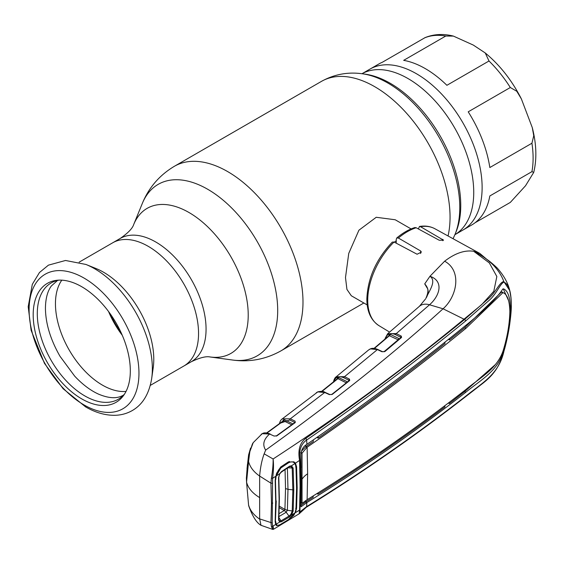 <?xml version="1.0" encoding="UTF-8"?>
<svg xmlns="http://www.w3.org/2000/svg" width="564" height="564" viewBox="0 0 564 564"><rect width="100%" height="100%" fill="white"/><g stroke="black" fill="none" stroke-linecap="round" stroke-linejoin="round"><path stroke-width="0.85" d="M416.415 73.722A92.933 53.658 60 0 1 477.123 155.615A92.933 53.658 60 0 1 462.882 230.084A92.933 53.658 -120 0 0 477.123 155.615A92.933 53.658 -120 0 0 416.415 73.722A92.933 53.658 -120 0 0 369.949 69.118A92.933 53.658 60 0 1 416.415 73.722M150.285 385.402L183.815 366.043A71.149 41.08 -120 0 0 194.721 309.03A71.149 41.08 -120 0 0 148.24 246.334A71.149 41.08 -120 0 0 112.666 242.809A71.149 41.08 60 0 1 148.24 246.334A71.149 41.08 60 0 1 194.721 309.03A71.149 41.08 60 0 1 183.815 366.043L191.33 361.707C199.896 357.654 206.163 356.074 210.132 356.977L232.671 360.043C249.711 362.363 265.792 359.31 280.921 350.878L363.851 302.995M121.056 332.556A62.526 36.103 60 0 1 110.29 313.915M122.261 335.263A63.626 36.738 60 0 1 108.549 311.511M411.085 228.928L395.195 219.756L376.23 217.281L358.923 230.204L348.749 253.384L345.492 277.558L346.93 289.417L351.316 295.762L367.206 304.934M394.377 242.203A43.879 25.338 -60 0 1 396.245 240.743M81.752 286.738A68.681 39.656 60 0 1 123.89 339.253A68.681 39.656 60 0 1 123.664 395.35A68.681 39.656 60 0 1 81.752 398.896A68.681 39.656 60 0 1 34.883 330.433A68.681 39.656 60 0 1 57.211 280.252A68.681 39.656 60 0 1 81.752 286.738M124.679 393.834A67.151 38.768 60 0 1 84.783 395.9A67.151 38.768 60 0 1 39.233 330.271A67.151 38.768 60 0 1 59.03 280.132M85.918 264.453L95.943 268.492A71.149 41.08 60 0 1 103.473 272.179A71.149 41.08 60 0 1 153.218 367.686L151.702 378.388A81.724 47.179 60 0 0 94.562 268.697A81.724 47.179 60 0 0 85.918 264.453L65.53 260.476L48.441 265.143L39.466 272.518L32.317 284.319L28.2 306.682L31.126 330.335L44.471 363.371L63.112 388.723L85.587 406.877C95.365 412.566 105.073 415.372 114.696 415.308C121.056 415.189 126.907 413.602 132.251 410.564C142.685 404.578 149.171 393.855 151.702 378.388M126.033 391.416A66.446 38.366 60 0 1 102.436 385.127A66.446 38.366 60 0 1 61.716 334.431A66.446 38.366 60 0 1 61.807 280.167M403.662 60.348A92.933 53.658 60 0 1 425.277 68.604A92.933 53.658 60 0 1 446.892 85.305L489.002 60.997L485.251 52.967L473.323 45.085L453.4 36.089L445.771 36.033L403.662 60.348M361.968 73.722L378.811 64A92.933 53.658 60 0 1 382.343 62.251L425.073 37.626C433.843 34.066 443.283 33.558 453.4 36.089M475.029 222.78L510.321 202.406L525.535 185.746L533.734 172.387L531.937 171.653L489.827 195.962A92.933 53.658 60 0 1 471.744 224.965L454.901 234.687A92.933 53.658 60 0 0 468.621 160.077A92.933 53.658 60 0 0 408.026 78.565A92.933 53.658 60 0 0 361.975 73.729M468.212 111.827A92.933 53.658 60 0 1 489.827 167.536L531.937 143.228L533.748 135.727L532.268 127.577L521.369 98.89L516.793 91.283L510.321 87.512L468.212 111.827M426.997 287.732L424.72 283.889C428.816 288.38 429.211 293.174 425.919 298.278L425.912 298.293A0.938 0.684 28.5 0 1 425.919 298.278C428.168 292.991 428.52 289.452 426.969 287.675M299.97 509.539L299.837 511.95L306.619 506.634C362.751 471.885 415.724 435.119 465.547 396.344C482.389 382.639 498.816 374.531 503.969 351.062C508.58 334.769 511.019 319.259 511.287 304.525C511.019 291.574 508.58 284.122 503.969 282.155A1.565 1.488 -57.8 0 0 503.856 281.605L509.771 290.608C508.023 283.001 503.814 275.451 497.145 267.956C493.126 264.142 489.651 261.238 486.711 259.257L479.823 253.419L473.668 251.283C464.743 249.908 455.07 253.215 444.651 261.195L429.965 276.268L424.72 283.889M394.032 242.019A55.949 32.303 120 0 0 367.728 300.245A55.949 32.303 120 0 0 378.973 325.654C370.943 320.352 366.896 311.469 366.847 298.99C367.721 278.165 376.202 259.207 392.29 242.111L394.032 242.019L417.092 254.237L421.364 252.122L420.652 250.987L398.388 238.036L396.746 237.994C402.703 232.953 408.745 229.47 414.878 227.539L416.19 227.757L439.25 240.25L443.53 240.165L420.547 226.714L419.461 226.46L418.41 228.956M295.028 463.523A0.938 0.712 -35.3 0 0 295.458 463.157L296.586 466.689L297.172 487.804L296.586 508.242L295.458 512.634L299.562 510.131L300.09 485.949L299.562 460.407C297.764 450.178 299.801 442.86 305.681 438.447C361.736 399.7 414.702 360.043 464.567 319.471L488.537 298.546C495.65 292.483 499.866 281.718 503.856 281.605C499.274 269.176 489.207 259.073 473.668 251.283L489.34 262.923L496.842 276.515L493.81 291.264L481.691 304.645L464.052 319.153C405.304 367.636 341.657 414.244 273.11 458.983C273.759 464.257 273.596 470.7 272.609 478.307L272.222 522.56A0.938 0.571 -176.9 0 1 270.946 522.567L271.46 503.123L270.946 483.193L271.397 478.138C272.652 470.587 273.223 464.2 273.11 458.983L264.156 453.837L265.665 450.107C334.41 400.785 393.538 353.677 443.057 308.783C456.755 296.805 462.395 271.03 444.651 261.195M511.287 304.525A1.565 0.902 0 0 0 511.287 304.461C511.336 295.621 509.602 289.741 509.771 290.608L511.033 298.236M503.969 282.155C500.423 283.213 496.482 293.964 489.411 300.126L465.547 321.05C415.724 361.658 362.751 401.328 306.619 440.068C300.972 443.946 298.758 450.537 299.97 459.836L300.492 485.301L299.97 509.454A1.565 1.001 2.5 0 1 299.97 509.496L300.499 485.336A1.565 0.902 -0 0 0 300.492 485.301M503.68 288.923L502.728 289.092C496.623 298.821 480.211 313.866 465.751 325.4C416.013 365.958 363.075 405.594 306.929 444.305L306.619 440.068A1.565 0.938 55.5 0 0 305.681 438.447M449.388 402.4L449.325 403.591L464.623 391.635L465.751 392.304C480.211 380.312 496.623 371.831 502.728 353.438L503.751 350.286C507.988 335.784 510.237 322.044 510.505 309.051C510.237 297.644 507.988 290.946 503.751 288.958L503.617 288.888M313.267 439.948L313.33 441.499L305.822 446.667L305.751 445.179M464.75 327.684L465.871 328.361L502.736 292.829L501.452 292.053L464.75 327.684L449.473 339.965L448.366 339.366M449.473 339.965L449.402 338.534M503.25 288.838L508.657 300.823M502.996 292.702L502.03 291.99L503.285 292.744M501.452 292.053L502.03 291.99M465.871 328.361C416.19 368.912 363.272 408.526 307.119 447.203L307.627 473.802L307.119 499.683C363.272 465.053 416.19 428.337 465.871 389.541C479.894 377.774 496.193 369.547 502.736 351.858L503.321 350.124C507.403 336.581 509.581 323.722 509.863 311.547C509.581 300.922 507.403 294.662 503.321 292.765L502.736 292.829M307.056 447.167L306.992 447.203A0.938 0.578 -123.6 0 1 306.992 447.287L302.036 453.209L302.043 503.335L306.999 499.76M301.338 451.334L305.822 446.667L306.936 447.33M300.852 452.321L302.043 453.054L301.028 452.532M300.852 502.665L302.043 503.335M300.831 502.207L302.036 503.222M300.831 452.906L302.036 453.209M300.852 453.865L301.091 467.753M444.94 342.108L445.01 343.546C404.74 375.744 362.455 407.279 318.152 438.157L316.855 437.46M306.005 446.54L307.119 447.203M318.075 436.614L318.152 438.157M464.623 391.635L495.333 364.612M449.325 403.591L448.443 403.119M316.869 493.578L318.011 494.198C362.299 466.343 404.585 437.262 444.869 406.968L444.933 405.77M318.011 494.198L318.082 492.816M465.751 392.304C416.013 431.107 363.075 467.845 306.929 502.51L301.028 506.817L301.197 480.965A28.207 16.285 0 0 0 300.492 483.982M305.751 500.571L305.681 501.932L313.203 497.222L313.267 495.841M300.809 505.52L305.681 501.932L306.788 502.594M306.851 444.361L306.788 444.404C303.023 446.589 301.028 450.34 300.816 455.656L301.197 480.965M272.222 522.56L272.609 526.325L275.676 524.464L275.161 521.46L275.69 501.255L275.161 480.479L276.607 473.238L280.682 467.013L288 462.149L293.886 461.81L295.458 463.157L299.562 460.407A1.565 0.804 -2.3 0 0 299.97 459.836M296.586 466.689L295.649 466.9M296.586 508.242L295.649 508.354M275.38 479.992L275.909 500.74L275.38 520.903L275.845 523.66A0.938 0.768 -27.1 0 1 275.676 524.464L276.607 525.634L280.682 524.569L288 520.177L293.886 515.235L295.127 512.577M465.547 396.344A1.565 1.029 50.9 0 1 465.265 396.95C415.421 435.732 362.426 472.512 306.273 507.29L299.202 513.755L299.562 510.131A1.565 1.001 2.5 0 0 299.97 509.496L299.837 511.95M306.851 502.552L306.619 506.634A1.565 0.98 -122 0 1 306.273 507.29M465.265 396.95L480.119 385.416C481.755 384.098 489.552 378.578 494.522 371.641C500.43 364.203 503.765 352.035 503.969 351.069L503.962 351.076M299.202 513.755L273.469 529.293L272.659 529.392L271.397 526.586A0.938 0.733 162.7 0 0 272.609 526.325C273.596 530.273 273.759 530.287 273.11 526.36M276.607 525.634L276.712 524.576M271.397 526.586L270.946 522.567L259.651 518.894L260.991 525.295L272.659 529.392M275.38 520.903L275.161 521.46M275.161 480.479L275.676 476.34L272.609 478.307L271.397 478.138M275.895 476.277L275.415 480.119L275.937 500.881L275.415 521.066L275.845 523.66M288 462.149L287.915 463.016L280.618 467.866C279.511 468.374 278.242 470.228 276.818 473.436M280.682 467.013L280.611 467.866M272.222 483.094A0.938 0.515 177.1 0 1 270.946 483.193L259.637 476.051C260.342 467.5 261.851 460.097 264.156 453.837M259.651 518.894L259.651 476.305M465.547 321.05A1.565 1.043 -128.3 0 0 464.567 319.471L443.057 308.783L429.528 304.779C439.716 295.903 444.221 281.168 429.965 276.268C436.839 280.914 429.232 290.904 425.919 298.278M385.311 338.04L387.658 333.761L384.972 339.105M387.665 333.761L396.281 333.571L429.528 304.779A17.237 11.745 -131.1 0 0 419.433 306.294L387.665 333.761M400.44 338.062L400.694 337.265L395.681 334.727C390.337 332.323 386.904 333.712 385.388 338.886M388.779 335.862L389.089 334.755L390.26 334.346A0.938 0.592 -63.1 0 1 389.661 335.502L374.397 348.453M390.26 334.346L399.495 338.83M368.609 349.962L336.2 376.801L344.555 376.667L377.386 349.595L370.477 348.883L368.609 349.962L369.984 349.067A0.938 0.761 64.2 0 0 369.857 349.144M348.63 381.095L348.883 380.284L343.962 377.824C338.611 375.483 335.213 376.928 333.768 382.159M348.883 380.284A0.938 0.592 -63.4 0 1 349.468 379.128L349.694 380.51L332.302 394.356L329.39 394.624L324.709 392.488L317.772 391.902A0.938 0.754 -111.4 0 1 318.131 391.776M343.962 377.824A0.938 0.592 -63.4 0 1 344.555 376.667L349.468 379.128M349.06 380.763A0.938 0.592 51.1 0 1 349.194 380.559L349.194 380.559A0.938 0.592 51.1 0 1 349.694 380.51M337.089 378.98L337.371 377.915L338.527 377.492L347.551 381.877M346.909 381.687A0.938 0.592 -63.4 0 1 346.317 382.843L337.942 378.648L321.988 391.43M340.846 387.242L346.317 382.843M338.527 377.492A0.938 0.592 -63.4 0 1 337.942 378.648L337.42 378.811M317.772 391.902L282.303 418.848L290.312 418.812L324.709 392.488A0.938 0.578 114.6 0 1 325.188 392.41L329.862 394.553A0.938 0.578 114.6 0 0 329.862 394.553A0.938 0.578 114.6 0 0 329.39 394.624M398.706 338.633A0.938 0.592 -63.1 0 1 398.106 339.789L389.16 335.636M383.957 351.753L398.106 339.789M389.089 334.755A0.938 0.677 -164 0 1 389.315 335.39L389.315 335.39A0.938 0.677 -164 0 1 389.308 335.425M370.146 349.017A0.938 0.761 64.2 0 0 369.984 349.067L370.661 348.785A0.938 0.754 70.5 0 0 370.477 348.883M370.901 348.749A0.938 0.754 70.5 0 0 370.661 348.785C372.466 347.988 374.87 348.235 377.866 349.518A0.938 0.571 115.1 0 0 377.386 349.595L382.018 351.76A0.938 0.578 115.1 0 1 382.498 351.682A0.938 0.578 115.1 0 0 382.498 351.682L384.444 351.534A0.938 0.606 50 0 1 384.972 351.478L382.018 351.76M384.317 351.724A0.938 0.606 50 0 1 384.444 351.534L401.025 337.533A0.938 0.613 49.7 0 1 401.554 337.469L384.972 351.478M395.681 334.727A0.938 0.592 -63.1 0 1 396.281 333.571L401.293 336.109A0.938 0.592 -63.1 0 0 400.694 337.265L400.898 337.723A0.938 0.613 49.7 0 1 401.025 337.533L401.039 337.547M401.293 336.109L401.554 337.469M396.746 237.994L396.245 239.376L396.245 243.197M259.651 497.603C252.489 493.253 248.132 488.114 246.567 482.185L248.569 504.9C249.901 510.145 253.596 514.89 259.637 519.134M248.449 503.673L246.56 482.135L248.449 462.797A0.627 0.409 7.4 0 1 248.449 462.706L246.567 482.079M252.376 444.016L253.194 442.677L249.824 451.694L248.569 461.444C249.901 466.971 253.596 471.842 259.637 476.051M248.569 461.366L248.449 462.797M265.665 450.107C262.246 444.721 263.557 439.363 269.613 434.026L262.182 433.695L253.194 442.669M249.789 452.06L249.824 451.694M248.562 461.401L249.767 451.877L252.411 443.953M294.267 423.113L294.5 422.316L289.72 419.976A0.938 0.599 -63.9 0 1 290.312 418.812L295.085 421.153L295.268 422.549L276.924 435.817L274.076 436.042L269.613 434.026A0.938 0.578 114.3 0 1 270.086 433.956C266.73 432.708 264.319 432.517 262.838 433.378L262.838 433.378A0.938 0.754 -111.5 0 1 263.036 433.335M276.297 436.12L276.311 436.064A0.938 0.571 54.6 0 1 276.466 435.838A0.938 0.571 54.6 0 1 276.924 435.817M294.648 422.796A0.938 0.578 53.6 0 1 294.796 422.577A0.938 0.578 53.6 0 1 295.268 422.549M282.86 421.118L283.114 420.124L284.256 419.679L292.998 423.895M292.561 423.74A0.938 0.599 -63.9 0 1 292.462 424.29M291.969 424.904L283.671 420.836L266.998 433.004M284.256 419.679A0.938 0.599 -63.9 0 1 283.671 420.836L283.142 421.026L283.671 420.836M283.114 420.124A0.938 0.663 -165.4 0 1 283.332 420.772L283.347 420.737M283.17 419.954A0.938 0.691 -160.8 0 1 284.129 420.272M289.72 419.976L279.955 423.261M288.296 461.979L289.071 462.487M270.339 434.351A0.938 0.578 114.3 0 0 270.086 433.956M262.697 433.462A0.938 0.754 -111.5 0 1 262.838 433.378L262.274 433.631A0.938 0.761 -116.8 0 1 262.408 433.589M262.182 433.695A0.938 0.761 -116.8 0 1 262.274 433.631L261.217 434.301M248.562 504.808A0.627 0.479 -4.5 0 0 248.569 504.9L248.689 505.774C252.383 516.208 256.479 522.715 260.991 525.303M295.966 466.639L296.572 488.184L295.966 509.024L294.993 512.916L288.423 519.648L280.809 524.196C278.517 525.754 276.966 525.747 276.148 524.182L279.744 522.045L278.553 520.008L279.109 499.133L278.553 477.595L279.744 473.661L281.514 471.582L289.607 466.16L291.482 465.815L294.993 463.467L295.966 466.639M250.564 448.07L248.611 454.887L248.484 461.281L246.588 480.754L246.383 477.898M250.24 449.205L248.604 460.027M275.429 479.09L275.937 500.212M276.254 500.902L275.422 520.861M278.785 519.705L279.751 521.094L281.217 520.727L289.254 515.933L290.798 514.446L292.215 511.195L292.85 490.102L292.215 468.317L290.798 466.435A0.938 0.754 101.6 0 0 291.482 465.815L293.153 468.085L293.788 489.94L293.153 511.104L291.482 515.038L294.993 512.916M294.993 463.467C293.287 461.592 291.102 461.387 288.423 462.847L280.809 467.979L276.148 476.03L279.744 473.661L278.806 477.278M275.711 479.689L276.148 476.03M275.711 521.496L276.148 524.182M290.798 514.446L291.482 515.038L289.607 516.885L281.514 521.707L279.744 522.045A0.938 0.797 104.5 0 0 279.751 521.094M281.514 521.707L278.898 517.576M289.607 516.885L286.188 512.267L278.39 516.892M293.153 511.104L287.379 510.279L286.188 512.267L285.144 511.195A5.64 3.497 59.5 0 0 284.228 510.568L279.25 507.692M293.153 468.085L287.816 467.775M290.798 466.435L289.388 466.731M287.372 467.718L287.985 489.348L287.379 510.279M279.286 506.148L284.926 509.426L285.532 488.544L285.053 469.629M284.926 509.426L287.372 510.279M279.067 513.628L284.228 510.568L284.883 509.384M247.018 468.635L248.618 454.88M276.064 474.937L276.12 476.157M278.553 477.595L279.328 498.625L278.553 520.008M289.254 466.773L289.607 466.16M281.217 472.153L281.514 471.582M279.751 473.838L281.387 472.089M79.136 262.168L120.181 238.473C127.979 233.08 132.477 228.441 133.682 224.557A83.747 48.349 60 0 1 188.996 212.515A83.747 48.349 60 0 1 247.236 302.114A83.747 48.349 60 0 1 210.132 356.977M133.682 224.557L142.29 203.498A99.01 57.161 60 0 1 207.693 189.264A99.01 57.161 60 0 1 276.536 295.191A99.01 57.161 60 0 1 232.671 360.043M142.29 203.498C148.804 187.586 159.492 175.185 174.354 166.302A106.568 61.525 60 0 1 227.637 171.576A106.568 61.525 60 0 1 297.256 265.489A106.568 61.525 60 0 1 280.921 350.878M174.354 166.302L321.417 81.399A106.568 61.525 60 0 1 374.693 86.673A106.568 61.525 60 0 1 448.049 235.971M455.056 234.307L456.114 231.719A99.652 57.535 60 0 0 390.295 83.317A99.652 57.535 60 0 0 365.148 74.159L362.377 73.778A101.527 58.614 60 0 1 387.997 83.112A101.527 58.614 60 0 1 455.056 234.307L453.075 238.727M120.181 238.473A71.149 41.08 60 0 1 155.756 241.998A71.149 41.08 60 0 1 202.236 304.694A71.149 41.08 60 0 1 191.33 361.707M84.029 404.931A77.684 44.852 60 0 1 29.102 309.784A77.684 44.852 60 0 1 84.029 278.073A77.684 44.852 60 0 1 138.963 373.213A77.684 44.852 60 0 1 84.029 404.931M445.771 36.033A92.933 53.658 -120 0 0 424.452 37.936M510.321 87.512A92.933 53.658 -120 0 0 489.002 60.997M531.937 171.653A92.933 53.658 -120 0 0 531.937 143.228M419.461 226.46C425.178 225.529 430.332 226.298 434.914 228.758A55.949 32.303 120 0 0 420.547 226.714M416.19 227.757A55.949 32.303 120 0 0 398.388 238.036M503.969 351.069C509.017 334.156 511.668 312.075 511.287 304.461A1.565 0.902 0 0 0 511.287 304.398M307.627 473.802A28.207 16.285 0 0 0 302.367 478.773M503.342 350.054L503.751 350.286M502.728 353.438L502.221 353.142M305.815 501.847L306.929 502.51M300.09 485.949A1.565 0.902 -0 0 0 300.499 485.336L300.048 461.775M275.909 500.74L275.69 501.255L275.909 500.74M272.736 503.074A0.938 0.543 180 0 1 271.46 503.123M385.311 338.816A0.938 0.649 -167.7 0 1 385.141 338.315M337.371 377.915A0.938 0.67 -164.6 0 1 337.603 378.543L337.603 378.543A0.938 0.67 -164.6 0 1 337.589 378.578M331.674 394.603A0.938 0.585 51.9 0 1 331.808 394.398L331.808 394.398A0.938 0.585 51.9 0 1 332.302 394.356M442.818 240.729L442.818 239.383M420.652 253.504L420.652 250.987M293.788 489.94L287.985 489.348L285.532 488.544M279.328 498.625L279.109 499.133M321.417 81.399C334.233 74.293 347.889 71.755 362.377 73.778M485.251 52.967C499.866 65.064 511.908 80.37 521.369 98.89M532.268 127.577C536.491 144.017 536.977 158.956 533.734 172.387M434.914 228.758L479.823 253.419M425.559 298.92L419.433 306.294M336.2 376.801C335.079 377.45 334.191 379.05 333.528 381.588M329.869 394.553L331.808 394.398L349.222 380.559M337.603 378.536L321.607 391.381M373.995 348.411L389.315 335.39M377.866 349.518L382.498 351.682M378.973 325.654L389.604 332.104M276.466 435.838L294.796 422.577M266.631 432.955L283.276 420.807M325.188 392.41C323.687 391.289 321.261 391.092 317.927 391.818M317.539 391.98L316.249 392.777M282.303 418.848C280.886 419.757 279.913 421.456 279.384 423.959M290.164 462.064L289.304 461.514M288.592 461.824L289.381 462.339M57.556 280.428L51.395 285.927C47.552 291.066 45.571 298.497 45.43 308.233C45.606 323.567 50.457 339.57 59.981 356.251L74.695 376.153C82.443 384.408 90.325 390.373 98.355 394.053C108.88 398.515 117.213 398.882 123.361 395.16L123.685 394.969M246.567 482.615L246.383 478.237M247.427 464.468L246.383 478.166M278.947 520.382L278.806 519.578M289.417 466.71L281.373 472.103M278.806 477.257L279.356 498.766L278.806 519.613"/></g></svg>
